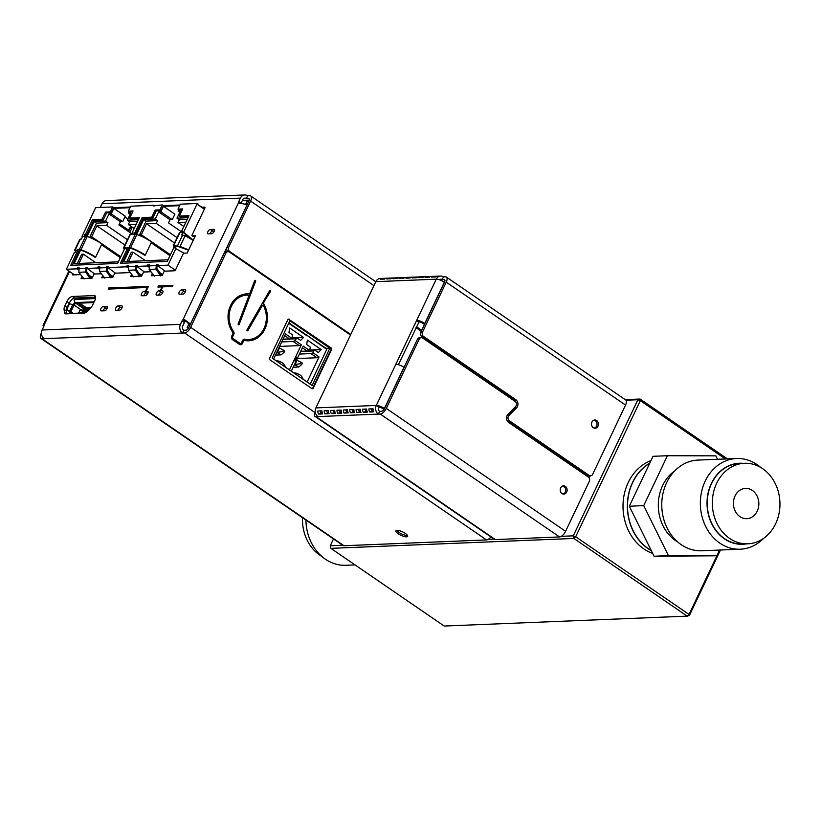 <?xml version="1.0" encoding="UTF-8"?>
<svg xmlns="http://www.w3.org/2000/svg" width="821" height="821" viewBox="0 0 821 821"><rect width="100%" height="100%" fill="white"/><g stroke="black" fill="none" stroke-linecap="round" stroke-linejoin="round"><path stroke-width="1.23" d="M84.091 307.926L84.717 307.649A1.273 1.067 87.7 0 0 83.845 308.275L90.546 308.008M83.116 309.62L83.321 309.373A1.273 1.067 87.7 0 0 83.732 311.108A1.273 0.585 124.4 0 1 83.537 311.056A1.273 0.585 124.4 0 1 83.393 310.81A1.273 1.016 -9 0 1 83.321 309.373L83.547 309.363A1.273 1.067 87.7 0 0 83.958 311.097L85.692 312.462M407.483 535.456A6.506 1.878 25.4 0 1 398.903 532.357A6.506 1.878 25.4 0 1 396.738 530.345M405.328 533.445A6.506 1.878 25.4 0 1 407.668 536.38A6.506 1.878 25.4 0 1 398.247 533.732A6.506 1.878 25.4 0 1 395.907 530.797A6.506 1.878 25.4 0 1 405.328 533.445M262.792 305.648A1.273 1.067 87.7 0 0 261.971 306.182L261.447 306.212A1.273 1.067 -92.3 0 1 262.279 305.669L262.792 305.648A1.273 1.067 87.7 0 1 263.767 306.284A22.218 18.637 -92.3 0 1 248.63 339.535A22.218 18.637 -92.3 0 1 244.791 339.217A2.535 2.135 87.7 0 0 242.606 340.438L241.456 342.86A1.273 1.067 -92.3 0 1 239.999 343.322L233.031 338.55A1.273 1.067 -92.3 0 1 232.63 336.815L233.78 334.393A2.535 2.135 87.7 0 0 233.544 331.499A22.218 18.637 -92.3 0 1 230.619 308.224A22.218 18.637 -92.3 0 1 246.823 295.139A22.218 18.637 -92.3 0 1 247.48 295.129A1.273 1.067 87.7 0 1 248.465 296.935L238.162 323.936A0.636 0.534 87.7 0 0 239.137 324.48L255.639 281.223A0.636 0.534 87.7 0 0 254.664 280.679L249.892 293.189A1.273 1.067 87.7 0 1 248.866 293.918A23.481 19.704 87.7 0 0 246.772 293.867A23.481 19.704 87.7 0 0 229.634 307.711A23.481 19.704 87.7 0 0 232.733 332.31A1.273 1.067 -92.3 0 1 232.846 333.757L231.696 336.179A2.535 2.135 87.7 0 0 232.517 339.648L239.486 344.42A2.535 2.135 87.7 0 0 242.38 343.496L243.529 341.084A1.273 1.067 -92.3 0 1 244.627 340.469A23.481 19.704 87.7 0 0 248.681 340.797A23.481 19.704 87.7 0 0 265.399 328.02A23.481 19.704 87.7 0 0 263.931 304.242L263.408 304.263A23.481 19.704 -92.3 0 1 264.937 327.907A23.481 19.704 -92.3 0 1 248.424 340.807M254.869 280.413A0.636 0.534 -92.3 0 1 255.115 281.244L238.613 324.5A0.636 0.534 -92.3 0 1 238.418 324.777M263.408 304.263A1.273 1.067 -92.3 0 1 263.408 302.826L270.458 291.506A0.636 0.534 87.7 0 0 269.575 290.778L246.977 329.857A0.636 0.534 87.7 0 0 247.86 330.586L261.971 306.182M269.729 290.603A0.636 0.534 -92.3 0 1 269.935 291.527L263.408 302.826M207.877 231.738A2.535 1.17 -55.6 0 0 207.826 233.78A2.535 1.17 -55.6 0 0 208.216 233.872L211.664 233.739A2.535 1.17 -55.6 0 0 213.901 231.85A2.535 1.17 -55.6 0 0 214.148 229.449A2.535 1.17 -55.6 0 0 213.758 229.346L210.299 229.49A2.535 1.17 -55.6 0 0 207.877 231.738M214.281 231.009L212.629 231.081A2.535 1.17 -55.6 0 0 210.197 233.328A2.535 1.17 -55.6 0 0 210.012 233.8M179.214 292.112A2.535 1.17 -55.6 0 0 179.152 294.154A2.535 1.17 -55.6 0 0 179.542 294.257L183.001 294.113A2.535 1.17 -55.6 0 0 185.228 292.225A2.535 1.17 -55.6 0 0 185.474 289.823A2.535 1.17 -55.6 0 0 185.084 289.721L181.636 289.864A2.535 1.17 -55.6 0 0 179.214 292.112M185.618 291.393L183.955 291.455A2.535 1.17 -55.6 0 0 181.533 293.713A2.535 1.17 -55.6 0 0 181.338 294.185M156.431 293.046A2.535 1.17 -55.6 0 0 156.37 295.078A2.535 1.17 -55.6 0 0 156.77 295.18L160.218 295.047A2.535 1.17 -55.6 0 0 162.445 293.159A2.535 1.17 -55.6 0 0 162.691 290.757A2.535 1.17 -55.6 0 0 162.301 290.655L160.926 290.706L162.743 286.868L172.389 286.478L172.913 285.38L158.412 285.965L157.889 287.063L162.055 286.898L160.228 290.737L158.853 290.788A2.535 1.17 -55.6 0 0 156.431 293.046M162.835 292.317L161.173 292.389A2.535 1.17 -55.6 0 0 158.751 294.636A2.535 1.17 -55.6 0 0 158.556 295.108M141.581 293.651A2.535 1.17 -55.6 0 0 141.53 295.683A2.535 1.17 -55.6 0 0 141.92 295.786L145.379 295.652A2.535 1.17 -55.6 0 0 147.606 293.764A2.535 1.17 -55.6 0 0 147.852 291.363A2.535 1.17 -55.6 0 0 147.462 291.26L146.076 291.311L148.427 286.375L108.731 287.986L108.218 289.084L147.216 287.494L145.389 291.342L144.003 291.393A2.535 1.17 -55.6 0 0 141.581 293.651M147.996 292.923L146.333 292.984A2.535 1.17 -55.6 0 0 143.911 295.242A2.535 1.17 -55.6 0 0 143.716 295.714M100.891 308.768A2.535 1.17 -55.6 0 0 100.839 310.8A2.535 1.17 -55.6 0 0 101.229 310.902L104.678 310.759A2.535 1.17 -55.6 0 0 106.915 308.87A2.535 1.17 -55.6 0 0 107.161 306.469A2.535 1.17 -55.6 0 0 106.771 306.366L103.313 306.51A2.535 1.17 -55.6 0 0 100.891 308.768M107.294 308.039L105.642 308.101A2.535 1.17 -55.6 0 0 103.21 310.359A2.535 1.17 -55.6 0 0 103.025 310.831M115.73 308.162A2.535 1.17 -55.6 0 0 115.679 310.194A2.535 1.17 -55.6 0 0 116.069 310.297L119.527 310.153A2.535 1.17 -55.6 0 0 121.754 308.265A2.535 1.17 -55.6 0 0 122.001 305.864A2.535 1.17 -55.6 0 0 121.611 305.771L118.162 305.905A2.535 1.17 -55.6 0 0 115.73 308.162M122.144 307.434L120.482 307.495A2.535 1.17 -55.6 0 0 118.06 309.753A2.535 1.17 -55.6 0 0 117.865 310.225M305.925 520.062A45.381 38.074 87.7 0 0 311.262 542.537A45.381 38.074 87.7 0 0 345.857 565.279L355.021 564.91M302.518 517.723A40.301 33.815 87.7 0 0 307.218 540.321A40.301 33.815 87.7 0 0 321.77 556.381M736.581 458.518L698.004 460.088A45.381 38.074 87.7 0 0 666.631 482.666A45.381 38.074 87.7 0 0 667.463 528.745A45.381 38.074 87.7 0 0 701.698 550.778L740.275 549.208A45.381 38.074 -92.3 0 1 706.039 527.174A45.381 38.074 -92.3 0 1 705.208 481.096A45.381 38.074 -92.3 0 1 736.581 458.518A45.381 38.074 -92.3 0 1 760.667 467.416M743.118 463.331A40.547 34.01 87.7 0 0 711.376 483.415A40.547 34.01 87.7 0 0 713.141 526.456A40.547 34.01 87.7 0 0 746.402 543.882M716.641 483.333A40.301 33.815 -92.3 0 1 744.493 463.28A40.301 33.815 -92.3 0 1 774.901 482.84A40.301 33.815 -92.3 0 1 775.629 523.767A40.301 33.815 -92.3 0 1 747.777 543.82A40.301 33.815 -92.3 0 1 717.369 524.25A40.301 33.815 -92.3 0 1 716.641 483.333M747.777 543.82L742.697 544.025A40.301 33.815 -92.3 0 1 712.289 524.465A40.301 33.815 -92.3 0 1 711.561 483.538A40.301 33.815 -92.3 0 1 739.413 463.485L744.493 463.28M677.612 541.891A40.301 33.815 -92.3 0 1 662.639 485.529A40.301 33.815 -92.3 0 1 674.718 470.915M651.145 550.368A48.367 40.578 -92.3 0 1 632.704 482.461A48.367 40.578 -92.3 0 1 649.688 463.331M757.229 511.155A15.158 12.715 -92.3 0 1 746.751 518.687A15.158 12.715 -92.3 0 1 735.318 511.339A15.158 12.715 -92.3 0 1 735.041 495.946A15.158 12.715 -92.3 0 1 745.519 488.413A15.158 12.715 -92.3 0 1 756.952 495.761A15.158 12.715 -92.3 0 1 757.229 511.155M597.975 426.181A4.126 3.458 87.7 0 0 597.77 421.758A4.126 3.458 87.7 0 0 594.322 420.044A4.126 3.458 87.7 0 0 591.931 422.045A4.126 3.458 87.7 0 0 594.65 428.213A4.126 3.458 87.7 0 0 597.975 426.181M593.727 420.229A3.931 3.294 -92.3 0 1 596.621 426.13A3.931 3.294 -92.3 0 1 594.055 428.08M560.651 487.91A4.126 3.458 -92.3 0 1 563.042 485.919A4.126 3.458 -92.3 0 1 566.49 487.623A4.126 3.458 -92.3 0 1 566.695 492.046A4.126 3.458 -92.3 0 1 563.37 494.088A4.126 3.458 -92.3 0 1 560.651 487.91M562.775 493.944A3.931 3.294 87.7 0 0 565.341 492.005A3.931 3.294 87.7 0 0 562.457 486.104M651.289 550.655A48.552 40.732 -92.3 0 1 632.57 482.368A48.552 40.732 -92.3 0 1 649.832 463.034M650.981 460.591A48.552 40.732 87.7 0 0 628.219 482.543A48.552 40.732 87.7 0 0 652.654 553.416M490.917 536.944A6.342 2.925 124.4 0 1 488.3 539.305L494.016 539.079M315.213 411.249L315.182 411.3A6.342 2.925 -55.6 0 0 315.048 416.401A6.342 2.925 -55.6 0 0 316.023 416.647L495.34 539.561L559.542 536.944L380.236 414.041A6.342 2.925 -55.6 0 0 386.291 408.406L419.131 339.247A3.171 2.658 87.7 0 1 421.327 337.667A3.171 2.658 87.7 0 1 422.753 338.098L515.126 401.418A3.171 2.658 87.7 0 1 515.567 406.59L508.025 414.195A5.08 4.259 -92.3 0 0 508.712 422.476L588.298 477.032A3.171 2.658 87.7 0 1 589.314 481.363L565.597 531.31A6.342 2.925 124.4 0 1 561.307 536.329L573.263 535.846L637.896 399.724L640.072 399.027L640.329 400.638L725.436 458.97M515.865 402.157A5.08 4.259 87.7 0 0 514.059 399.745L421.809 336.518A3.171 2.658 -92.3 0 1 420.793 332.177L422.517 332.115L446.234 282.157A6.342 2.925 -55.6 0 0 446.367 277.067L625.684 399.971A6.342 2.925 124.4 0 1 625.941 400.207L637.896 399.724L640.329 400.638L575.695 536.76L573.263 535.846L573.879 538.453L575.695 536.76L689.035 614.447L687.218 616.14L689.394 615.452L689.035 614.447L719.617 550.049L716.866 555.776L668.438 555.653L643.715 505.633L667.411 455.727L715.84 455.84L717.544 459.298M625.941 400.207A6.342 2.925 124.4 0 1 625.54 405.071L592.7 474.23A3.171 2.658 87.7 0 1 590.515 475.811L588.78 475.882A3.171 2.658 -92.3 0 1 587.354 475.451L507.645 420.814A3.171 2.658 -92.3 0 1 506.906 420.075M589.201 478.038L590.258 475.821M559.152 457.051L559.481 456.343M509.862 423.267L510.19 422.558M330.873 548.346L573.879 538.453L687.218 616.14L444.212 626.043L330.873 548.346L330.258 545.749L342.655 545.236M333.49 538.956L330.258 545.749M625.192 399.632L640.072 399.027L727.406 458.888M689.394 615.452L720.469 550.019M561.307 536.329A6.342 2.925 124.4 0 1 559.542 536.944M495.34 539.561A6.342 2.925 124.4 0 1 494.355 539.305L315.048 416.401M387.091 278.216L382.955 278.391A6.342 5.326 -92.3 0 0 382.812 278.391A6.342 5.326 -92.3 0 0 380.39 279.202L384.536 279.037A6.342 5.326 -92.3 0 1 386.948 278.227A6.342 5.326 -92.3 0 1 387.091 278.216M393.485 277.96L389.339 278.134A6.342 5.326 -92.3 0 0 389.195 278.134A6.342 5.326 -92.3 0 0 386.773 278.945L390.919 278.771A6.342 5.326 -92.3 0 1 393.341 277.96A6.342 5.326 -92.3 0 1 393.485 277.96M399.868 277.703L395.722 277.867A6.342 5.326 -92.3 0 0 395.578 277.878A6.342 5.326 -92.3 0 0 393.156 278.688L397.302 278.514A6.342 5.326 -92.3 0 1 399.724 277.703A6.342 5.326 -92.3 0 1 399.868 277.703M406.251 277.436L402.116 277.611A6.342 5.326 -92.3 0 0 401.962 277.611A6.342 5.326 -92.3 0 0 399.55 278.422L403.686 278.257A6.342 5.326 -92.3 0 1 406.108 277.447A6.342 5.326 -92.3 0 1 406.251 277.436M412.635 277.18L408.499 277.344A6.342 5.326 -92.3 0 0 408.355 277.354A6.342 5.326 -92.3 0 0 405.933 278.165L410.079 277.991A6.342 5.326 -92.3 0 1 412.491 277.18A6.342 5.326 -92.3 0 1 412.635 277.18M419.028 276.923L414.882 277.088A6.342 5.326 -92.3 0 0 414.738 277.088A6.342 5.326 -92.3 0 0 412.316 277.909L416.463 277.734A6.342 5.326 -92.3 0 1 418.884 276.923A6.342 5.326 -92.3 0 1 419.028 276.923M425.411 276.656L421.265 276.831A6.342 5.326 -92.3 0 0 421.122 276.831A6.342 5.326 -92.3 0 0 418.7 277.642L422.846 277.477A6.342 5.326 -92.3 0 1 425.268 276.667A6.342 5.326 -92.3 0 1 425.411 276.656M431.795 276.4L427.649 276.564A6.342 5.326 -92.3 0 0 427.505 276.574A6.342 5.326 -92.3 0 0 425.093 277.385L429.229 277.211A6.342 5.326 -92.3 0 1 431.651 276.4A6.342 5.326 -92.3 0 1 431.795 276.4M420.793 332.177L444.51 282.229A3.171 1.468 -55.6 0 0 444.582 279.684A3.171 1.468 -55.6 0 0 444.089 279.561L442.191 279.633L443.494 276.893A6.342 5.326 87.7 0 0 440.631 276.041A6.342 5.326 87.7 0 0 436.238 279.191A6.342 1.837 25.4 0 1 444.335 282.239L444.469 282.321M424.919 323.495L424.785 323.402A6.342 1.837 -154.6 0 0 416.688 320.364L436.238 279.191L375.833 281.654A6.342 5.326 -92.3 0 1 380.215 278.493L382.812 278.391M431.477 277.118L435.623 276.954A6.342 5.326 -92.3 0 1 438.034 276.143A6.342 5.326 -92.3 0 1 438.178 276.143L434.042 276.308A6.342 5.326 -92.3 0 0 433.899 276.308A6.342 5.326 -92.3 0 0 431.477 277.118M442.191 279.633A3.171 2.658 87.7 0 0 440.754 279.212A3.171 2.658 87.7 0 0 439.327 279.776L442.191 279.633M506.885 416.021A3.171 2.658 -92.3 0 1 507.204 415.631L514.746 408.037A5.08 4.259 87.7 0 0 515.886 406.21M507.204 415.631L508.928 415.559L516.471 407.965L514.746 408.037M508.928 415.559A3.171 2.658 87.7 0 0 509.369 420.742L507.645 420.814M587.354 475.451L589.078 475.38L509.369 420.742M589.078 475.38A3.171 2.658 87.7 0 0 590.515 475.811M422.517 332.115A3.171 2.658 87.7 0 0 423.533 336.446L421.809 336.518M514.059 399.745L515.783 399.673L423.533 336.446M515.783 399.673A5.08 4.259 -92.3 0 1 516.471 407.965M383.982 409.463L382.668 408.55A3.171 0.913 -154.6 0 0 378.614 407.031A3.171 2.658 87.7 0 0 379.641 411.372L381.539 411.29A3.171 1.468 -55.6 0 0 384.567 408.478L417.407 339.319A3.171 2.658 -92.3 0 1 419.593 337.739L421.327 337.667M416.432 326.666L421.696 330.278M464.85 366.022L465.548 367.428M415.99 327.62L421.245 331.222M462.192 364.196L462.89 365.602M416.688 320.364L395.845 364.278A6.342 1.837 25.4 0 1 403.942 367.315L404.065 367.408M384.515 408.571L384.392 408.489A6.342 1.837 -154.6 0 0 376.295 405.441A6.342 5.326 87.7 0 0 378.337 414.112L379.641 411.372M375.833 281.654L315.89 407.904L376.295 405.441L395.845 364.278M424.467 324.439L423.061 323.474A3.171 0.913 -154.6 0 0 419.018 321.955L398.39 364.688M378.614 407.031L376.295 405.441M316.023 416.647L317.922 416.575A6.342 5.326 -92.3 0 1 315.89 407.904M318.517 414.092L322.663 413.917A6.342 5.326 87.7 0 1 321.935 410.859L317.799 411.023A6.342 5.326 87.7 0 0 318.517 414.092L322.345 413.179M324.9 413.835L329.047 413.661A6.342 5.326 87.7 0 1 328.328 410.592L324.182 410.767A6.342 5.326 87.7 0 0 324.9 413.835L328.739 412.912M331.294 413.568L335.43 413.404A6.342 5.326 87.7 0 1 334.711 410.336L330.565 410.5A6.342 5.326 87.7 0 0 331.294 413.568L335.122 412.655M337.677 413.312L341.813 413.137A6.342 5.326 87.7 0 1 341.095 410.079L336.959 410.243A6.342 5.326 87.7 0 0 337.677 413.312L341.505 412.399M344.061 413.055L348.207 412.881A6.342 5.326 87.7 0 1 347.478 409.812L343.342 409.987A6.342 5.326 87.7 0 0 344.061 413.055L347.888 412.132M350.444 412.789L354.59 412.624A6.342 5.326 87.7 0 1 353.872 409.556L349.725 409.72A6.342 5.326 87.7 0 0 350.444 412.789L354.282 411.875M356.827 412.532L360.973 412.358A6.342 5.326 87.7 0 1 360.255 409.299L356.109 409.463A6.342 5.326 87.7 0 0 356.827 412.532L360.665 411.608M363.221 412.265L367.356 412.101A6.342 5.326 87.7 0 1 366.638 409.032L362.492 409.207A6.342 5.326 87.7 0 0 363.221 412.265L367.049 411.352M368.886 408.94A6.342 5.326 87.7 0 0 369.604 412.009L373.75 411.844A6.342 5.326 87.7 0 1 373.021 408.776L368.886 408.94M320.457 410.921A3.171 2.658 87.7 0 0 321.257 413.22M326.84 410.654A3.171 2.658 87.7 0 0 327.651 412.963M333.234 410.397A3.171 2.658 87.7 0 0 334.034 412.696M339.617 410.131A3.171 2.658 87.7 0 0 340.417 412.44M346 409.874A3.171 2.658 87.7 0 0 346.801 412.183M352.383 409.617A3.171 2.658 87.7 0 0 353.194 411.916M358.777 409.351A3.171 2.658 87.7 0 0 359.577 411.66M365.16 409.094A3.171 2.658 87.7 0 0 365.961 411.393M371.544 408.837A3.171 2.658 87.7 0 0 372.344 411.136L373.432 411.095M380.236 414.041L317.922 416.575M446.367 277.067A6.342 2.925 -55.6 0 0 445.393 276.81L443.494 276.893M418.669 321.965L416.35 320.375M434.206 277.016L434.042 276.308M369.604 412.009L372.344 411.136M427.823 277.272L427.649 276.564M421.43 277.529L421.265 276.831M415.046 277.796L414.882 277.088M408.663 278.052L408.499 277.344M402.28 278.309L402.116 277.611M395.886 278.576L395.722 277.867M389.503 278.832L389.339 278.134M383.12 279.089L382.955 278.391M716.866 555.776L654.05 556.238L629.327 506.218L653.023 456.312L667.411 455.727M763.551 538.381A45.381 38.074 -92.3 0 1 740.275 549.208M654.05 556.238L668.438 555.653M629.327 506.218L643.715 505.633M229.059 251.842L227.93 251.647M249.225 200.129L242.38 200.406M350.618 334.763L229.716 251.513A3.171 2.658 87.7 0 1 228.7 247.183L250.59 201.073A6.342 2.925 -55.6 0 0 250.733 195.983A6.342 2.925 -55.6 0 0 249.748 195.726L247.644 195.809A6.342 5.326 87.7 0 0 244.781 194.957A6.342 5.326 87.7 0 0 240.389 198.118L238.778 201.525A1.909 0.883 -55.6 0 0 238.542 202.736L239.209 203.198M128.589 230.106L119.425 223.825M129.81 232.425L132.14 227.499A10.16 2.935 25.4 0 1 133.125 227.786M131.719 228.402L130.508 227.571A8.949 2.586 25.4 0 0 129.502 228.166L128.055 231.224M78.744 312.863L79.75 310.749A1.909 1.601 -92.3 0 1 81.022 309.804L74.034 305.012L70.955 311.446L69.744 311.918A3.807 1.755 -55.6 0 0 69.221 313.714M73.038 304.971A3.807 1.755 124.4 0 1 75.009 302.446M73.839 305.422L73.828 305.412A1.837 0.534 -154.6 0 0 72.7 304.817L70.75 304.037A1.273 1.19 -11.3 0 0 69.067 304.673L67.25 308.511A1.273 1.19 168.7 0 0 67.876 310.071L69.826 310.851A1.837 0.534 -154.6 0 1 70.955 311.446L72.587 313.109M70.575 313.191A1.909 0.883 124.4 0 1 70.78 311.877M67.158 309.219L67.291 309.876A1.273 1.19 -11.3 0 0 68.01 310.728L69.939 311.508M74.034 305.012A1.909 0.883 124.4 0 1 75.85 303.318L75.686 303.329A1.837 1.539 -92.3 0 1 75.07 302.59L74.239 300.784A1.273 0.626 57.5 0 1 74.249 299.686A1.273 0.626 57.5 0 1 74.424 299.634L75.819 298.741L95.636 297.931M70.36 313.663L85.487 312.585M84.902 312.965L84.378 312.38L85.281 312.349L81.936 310.051L80.345 309.835M81.022 309.804L81.936 310.051L81.022 309.804M84.05 307.875L79.421 304.704L81.843 304.601L86.195 307.588M95.534 298.526L74.424 299.634M88.873 309.609L88.083 309.076L89.304 309.137A1.273 1.067 87.7 0 0 89.263 309.24M88.083 309.076L88.032 309.189A1.273 1.067 87.7 0 0 88.032 310.42M86.934 309.917L85.846 309.168L87.067 309.219A1.273 1.067 87.7 0 0 87.467 310.954M85.846 309.168L85.784 309.281A1.273 1.067 87.7 0 0 86.195 311.015L85.23 311.046L86.462 311.888M86.903 311.498L86.195 311.015M84.686 310.01L83.598 309.26L84.82 309.312A1.273 1.067 87.7 0 0 85.23 311.046M86.421 311.918L85.661 311.395A0.636 0.534 -92.3 0 1 85.507 311.241M85.815 312.38L83.958 311.097M84.378 312.38L81.033 310.092M79.421 304.704A1.909 1.601 87.7 0 0 80.284 304.96L82.244 304.878M85.979 307.598L82.911 305.494L82.336 306.705M82.911 305.494L81.546 305.125M81.648 304.909L81.176 305.905M83.691 308.593L83.321 309.373M365.858 411.27L365.868 409.433M366.053 409.063L365.396 410.428M346.093 410.726L347.817 411.916M347.499 410.233L346.914 409.843M354.046 411.075L352.62 410.941M353.913 410.295L353.677 410.808M248.568 293.928A1.273 1.067 -92.3 0 1 248.342 293.939L248.866 293.918M246.516 293.877A23.481 19.704 -92.3 0 1 248.342 293.939M244.114 340.489A1.273 1.067 87.7 0 0 243.016 341.105L241.867 343.527A2.535 2.135 -92.3 0 1 240.368 344.758M261.447 306.212L247.337 330.606A0.636 0.534 -92.3 0 1 247.183 330.781M244.104 339.206A2.535 2.135 -92.3 0 1 244.278 339.237A22.218 18.637 87.7 0 0 248.116 339.555A22.218 18.637 87.7 0 0 248.373 339.535M246.567 295.15A22.218 18.637 87.7 0 0 246.3 295.16A22.218 18.637 87.7 0 0 230.096 308.244A22.218 18.637 87.7 0 0 233.02 331.52A2.535 2.135 -92.3 0 1 233.256 334.414L232.107 336.836A1.273 1.067 87.7 0 0 232.517 338.57L239.486 343.342A1.273 1.067 87.7 0 0 240.317 343.465M148.406 286.406L108.783 288.017L108.28 289.084M147.216 287.494L145.44 291.373L146.076 291.311M172.892 285.41L158.463 285.995L157.95 287.063M162.055 286.898L160.28 290.767L160.926 290.706M152.285 273.598L151.259 275.764L162.301 275.312L164.262 271.197L174.442 270.776A1.273 0.585 -55.6 0 0 175.653 269.657L183.473 253.186L187.188 253.032L195.521 235.473L191.816 235.627L204.84 208.175A1.273 0.585 -55.6 0 0 204.87 207.159A1.273 0.585 -55.6 0 0 204.675 207.108L201.853 207.22M82.008 276.544L81.012 278.627L92.065 278.175L94.015 274.06L101.219 273.762M131.576 274.44L130.549 276.605L141.592 276.154L143.552 272.038L150.859 271.741M102.717 275.702L101.722 277.775L112.775 277.334L114.724 273.208L130.149 272.582M194.71 237.187L191.816 235.627M72.72 273.629L72.617 273.855A1.273 0.585 -55.6 0 0 72.587 274.871A1.273 0.585 -55.6 0 0 72.792 274.922L80.509 274.604M66.922 301.533L64.838 305.925A5.716 2.637 -55.6 0 0 64.069 309.291L64.459 312.401A5.716 2.637 -55.6 0 0 65.095 313.622A5.716 2.637 -55.6 0 0 65.978 313.848L83.927 313.119A5.716 2.637 -55.6 0 0 86.913 311.477L90.331 308.224A5.716 2.637 -55.6 0 0 92.794 304.786L94.877 300.394A5.716 2.637 -55.6 0 0 95 295.806A5.716 2.637 -55.6 0 0 94.117 295.581L72.371 296.473A5.716 2.637 -55.6 0 0 66.922 301.533L69.241 303.123L67.158 307.516A5.716 2.637 -55.6 0 0 66.398 310.882L66.758 313.817M95.657 297.202L74.69 298.064A5.716 2.637 -55.6 0 0 69.241 303.123M350.495 335.03L229.459 252.068A3.171 2.658 87.7 0 0 228.022 251.637A3.171 2.658 87.7 0 0 225.837 253.217L224.112 253.289A3.171 2.658 -92.3 0 1 226.298 251.708L228.022 251.637M227.992 251.585A3.171 2.658 -92.3 0 1 226.976 247.254L248.866 201.145A3.171 1.468 -55.6 0 0 248.937 198.6A3.171 1.468 -55.6 0 0 248.445 198.466L246.341 198.559A3.171 2.658 87.7 0 0 244.904 198.128A3.171 2.658 87.7 0 0 242.718 199.708L241.097 203.115A1.909 0.883 -55.6 0 0 240.933 203.536M41.419 332.916L41.183 333.408A6.342 2.925 -55.6 0 0 41.05 338.509A6.342 2.925 -55.6 0 0 42.035 338.755L44.139 338.673A6.342 5.326 -92.3 0 1 42.097 330.001L43.718 326.594A1.909 0.883 -55.6 0 0 43.954 325.383L43.061 325.444L68.902 271.002M42.035 338.755L343.978 545.729A6.342 2.925 124.4 0 1 342.993 545.472L41.05 338.509M350.752 334.475L229.716 251.513M188.389 328.308L187.157 327.466L188.779 324.059L186.039 320.97L185.31 321.309A1.909 0.883 -55.6 0 0 184.386 322.55L182.765 325.958A3.171 2.658 87.7 0 0 183.791 330.288L185.895 330.206A3.171 1.468 -55.6 0 0 188.922 327.394L224.112 253.289M183.791 330.288L182.488 333.039L184.592 332.946A6.342 2.925 -55.6 0 0 190.646 327.322L225.837 253.217M488.3 539.305A6.342 2.925 124.4 0 1 486.535 539.92L184.592 332.946M69.559 271.453L43.954 325.383L43.38 325.157L43.975 325.485M247.644 195.809L246.341 198.559L243.519 198.672M245.653 204.275L247.111 201.217L248.835 201.145L247.213 204.552L239.445 203.187M185.977 320.919L184.253 319.42L182.991 319.718A1.909 0.883 -55.6 0 0 182.057 320.96L180.446 324.367A6.342 5.326 87.7 0 0 182.488 333.039L44.139 338.673M187.157 327.466L188.892 327.394L190.503 323.987L184.253 319.42M188.779 324.059L190.503 323.987L247.213 204.552M185.31 321.309L182.991 319.718L238.542 202.736M100.275 207.446A1.909 0.883 -55.6 0 0 100.429 207.159L102.04 203.752A6.342 5.326 -92.3 0 1 106.432 200.591L244.781 194.957M263.921 302.805A1.273 1.067 87.7 0 0 263.931 304.242M289.29 319.266A1.273 1.067 87.7 0 0 287.843 319.728L269.596 358.151A1.273 1.067 87.7 0 0 270.006 359.885L311.816 388.549A1.273 1.067 87.7 0 0 313.263 388.087L331.51 349.664A1.273 1.067 87.7 0 0 331.099 347.93L288.776 319.287L330.586 347.95A1.273 1.067 -92.3 0 1 330.986 349.684L312.75 388.107A1.273 1.067 -92.3 0 1 312.124 388.692M343.978 545.729L486.535 539.92M74.506 274.85L66.378 269.278L76.835 268.847L78.262 269.77M173.919 247.388A20.566 5.942 25.4 0 1 173.252 245.941A2.791 0.811 25.4 0 1 173.262 245.725A2.791 0.811 25.4 0 1 173.734 245.53L175.509 245.458L174.042 247.131L167.268 261.396L120.389 263.305L127.163 249.04L126.475 249.071L127.255 247.419L129.041 247.347A2.791 0.811 25.4 0 1 130.601 247.675A20.566 5.942 25.4 0 1 145.286 255.115L151.546 241.949A20.566 5.942 -154.6 0 0 136.861 234.498A2.791 0.811 -154.6 0 0 135.291 234.17L133.515 234.242L134.983 232.569L142.105 217.586L151.762 217.196L155.159 210.053L159.879 209.868L162.23 204.922L153.465 205.927L153.773 205.271L130.683 206.215L128.333 211.151L133.064 210.956L129.677 218.088L139.344 217.698L132.222 232.682L132.91 232.651L132.13 234.303L130.354 234.375A2.791 0.811 -154.6 0 0 129.872 234.58L123.622 247.747A2.791 0.811 25.4 0 1 124.104 247.552L125.88 247.48L124.402 249.153L117.629 263.418L70.75 265.327L77.533 251.062L76.835 251.093L77.626 249.44L79.401 249.368A2.791 0.811 25.4 0 1 80.971 249.697A20.566 5.942 25.4 0 1 95.647 257.137L101.907 243.97A20.566 5.942 -154.6 0 0 87.221 236.52A2.791 0.811 -154.6 0 0 85.651 236.191L83.875 236.263L85.353 234.59L92.465 219.607L102.132 219.217L105.519 212.075L110.25 211.89L112.59 206.943L95.647 207.641L82.018 236.345L82.705 236.315L81.402 239.065L80.366 239.106L79.924 239.989M75.511 251.472L75.152 250.077L76.189 250.036L74.885 252.786L74.198 252.806L66.378 269.278M76.835 268.847L77.359 267.759L78.652 268.59M84.04 278.976L78.847 272.274L79.083 267.687L77.359 267.759M90.228 278.719L85.61 271.997L85.989 267.4L86.872 268.036L86.441 271.238L91.264 278.206M94.795 274.029L87.19 268.426L87.714 267.328L85.989 267.4M87.19 268.426L97.545 268.005L98.068 266.907L99.362 267.738M104.76 278.124L99.557 271.433L99.793 266.835L98.068 266.907M110.938 277.878L106.32 271.156L106.699 266.558L107.582 267.194L107.151 270.396L111.974 277.365M115.504 273.177L107.9 267.584L108.423 266.486L106.699 266.558M107.9 267.584L126.475 266.825L126.988 265.727L128.292 266.568M133.679 276.954L128.476 270.253L128.712 265.665L126.988 265.727M139.868 276.698L135.249 269.976L135.619 265.378L136.502 266.014L136.07 269.216L140.894 276.184M144.424 271.997L136.83 266.404L137.343 265.306L135.619 265.378M136.83 266.404L147.185 265.983L147.698 264.885L149.001 265.717M154.389 276.102L149.196 269.411L149.432 264.814L147.698 264.885M160.577 275.856L155.959 269.134L156.329 264.536L157.211 265.173L156.78 268.375L161.604 275.343M165.134 271.156L157.54 265.563L158.053 264.465L156.329 264.536M157.54 265.563L167.997 265.142L175.817 248.671L175.119 248.701L176.423 245.951L180.015 246.464L188.686 249.871M193.202 240.358L185.125 235.709L181.636 234.98L182.939 232.23L183.637 232.199L197.266 203.495L180.312 204.183L177.972 209.129L182.703 208.934L179.306 216.067L188.974 215.677L181.862 230.66L182.549 230.629L181.769 232.281L179.994 232.353A2.791 0.811 -154.6 0 0 179.512 232.559L173.262 245.725M89.048 275.251L92.424 277.416M183.637 232.199L193.274 240.204M204.347 209.222L198.066 204.922L198.374 204.265L197.266 203.495M159.397 272.387L162.691 274.501M147.185 265.983L148.611 266.907M138.687 273.229L141.982 275.343M126.475 266.825L127.902 267.749M109.757 274.409L113.134 276.574M97.545 268.005L98.982 268.929M162.23 204.922L163.348 205.691L160.998 210.628L159.879 209.868M160.998 210.628L156.267 210.823L155.159 210.053M156.267 210.823L152.88 217.955L151.762 217.196M152.88 217.955L143.213 218.355L142.105 217.586M143.213 218.355L136.101 233.338L134.983 232.569M136.101 233.338L134.295 232.6M135.414 233.359L135.024 234.18M168.018 259.805L123.776 261.612L130.19 248.106L128.374 248.188L127.768 249.451M128.374 248.188L127.255 247.419M121.898 263.243L128.281 249.8L127.163 249.04M182.375 231.009L181.862 230.66M188.584 216.498L180.425 216.836L179.306 216.067M182.303 209.766L179.081 209.889L177.972 209.129M112.59 206.943L113.709 207.713L130.282 207.036M153.773 205.271L154.666 205.876M163.348 205.691L179.922 205.014M198.169 204.696L204.45 209.006M74.814 250.754L80.366 239.106M113.709 207.713L111.358 212.649L110.25 211.89M111.358 212.649L106.627 212.844L105.519 212.075M106.627 212.844L103.241 219.977L102.132 219.217M103.241 219.977L93.584 220.377L92.465 219.607M93.584 220.377L86.462 235.36L85.353 234.59M86.462 235.36L84.655 234.621M85.774 235.381L85.384 236.212M118.388 261.827L74.136 263.633L80.55 250.128L78.734 250.21L78.139 251.472M78.734 250.21L77.626 249.44M72.258 265.265L78.642 251.821L77.533 251.062M124.279 249.41A20.566 5.942 25.4 0 1 123.612 247.963A2.791 0.811 25.4 0 1 123.622 247.747M132.735 233.031L132.222 232.682M138.944 218.53L130.785 218.858L129.677 218.088M132.674 211.787L129.451 211.91L128.333 211.151M132.027 233.954L118.891 224.944L120.4 221.762L122.647 221.67L125.254 216.19L113.821 208.349L129.975 207.692M181.667 231.933L168.531 222.922L170.039 219.741L172.287 219.648L174.894 214.158L163.461 206.328L179.614 205.671M191.467 239.311L182.939 232.23M183.925 253.166L175.817 248.671M182.17 230.875L181.503 232.292M136.676 234.437L143.767 219.515L155.22 219.043L158.607 211.91L160.854 211.818L163.461 206.328M178.793 209.694L178.116 211.12L180.353 211.028L176.967 218.16L188.009 217.709M175.119 246.279L174.463 247.111M132.53 232.897L131.863 234.313M87.036 236.458L94.128 221.537L105.591 221.065L108.977 213.932L111.215 213.84L113.821 208.349M129.154 211.715L128.476 213.142L130.724 213.05L127.337 220.182L138.369 219.73M127.912 218.971L124.905 216.918M125.49 248.301L124.823 249.132M127.45 239.691L106.607 225.406L107.91 222.655L105.591 221.065M108.977 213.932L120.4 221.762M127.337 220.182L129.656 221.773L128.353 224.523L134.203 228.525M177.09 237.669L156.247 223.384L157.55 220.633L155.22 219.043M158.607 211.91L170.039 219.741M176.967 218.16L179.296 219.751L177.993 222.501L183.832 226.504M188.543 250.159L176.423 245.951M187.198 219.433L179.296 219.751M157.55 220.633L146.087 221.106L143.767 219.515M128.64 261.417L133.033 252.16L131.309 252.232L126.916 261.489M146.087 221.106L139.57 234.827L142.526 236.848M151.156 242.77L169.988 255.67M145.286 255.115L144.455 255.157A19.037 5.501 -154.6 0 0 130.867 248.26L130.19 248.106M137.559 221.454L129.656 221.773M107.91 222.655L96.447 223.127L94.128 221.537M79.001 263.438L83.403 254.182L81.669 254.253L77.277 263.51M96.447 223.127L89.93 236.848L92.886 238.87M101.517 244.791L120.348 257.691M95.647 257.137L94.826 257.178A19.037 5.501 -154.6 0 0 81.228 250.282L80.55 250.128M124.915 245.027L96.878 225.806L106.607 225.406M111.215 213.84L122.647 221.67M130.139 214.271L128.476 213.142M128.353 224.523L136.255 224.195M174.555 243.006L146.507 223.774L156.247 223.384M160.854 211.818L172.287 219.648M177.993 222.501L185.895 222.173M179.778 212.249L178.116 211.12M139.57 234.827L141.294 234.755L146.507 223.774M145.533 260.729L133.033 252.16M141.294 234.755L170.429 254.726M89.93 236.848L91.665 236.776L96.878 225.806M95.903 262.751L83.403 254.182M91.665 236.776L120.8 256.747M128.589 231.594L130.508 227.571M167.997 265.142L175.335 270.171M294.329 372.991L294 373.001A9.524 7.984 -92.3 0 1 294.329 372.991A9.524 7.984 -92.3 0 1 297.664 373.709L299.121 374.417A8.672 7.276 -92.3 0 1 303.185 379.302L307.146 382.011L319.051 356.94L316.968 357.74L297.284 358.551M302.405 347.765L307.198 351.039L309.271 350.239L303.206 346.082L291.301 371.154L295.252 373.863A8.672 7.276 -92.3 0 1 299.121 374.417M309.271 350.239L310.143 348.391A1.273 1.067 -92.3 0 0 309.733 346.657L306.695 344.574L307.372 340.089L321.216 349.582L309.353 350.064M319.051 356.94L312.986 352.784L310.913 353.584L316.968 357.74M305.925 334.578L326.768 349.377L310.235 384.197M288.889 322.94L305.946 335.112L306.212 334.568M296.72 357.156L294.021 360.398L295.765 361.599L296.72 357.156M295.468 361.394L296.258 357.71M284.713 335.625L289.495 338.909L291.568 338.108L292.44 336.261A1.273 1.067 -92.3 0 0 292.04 334.527L288.992 332.443L289.669 327.959L303.513 337.452L291.65 337.934M291.568 338.108L285.503 333.952L273.598 359.023L277.549 361.733A8.672 7.276 -92.3 0 1 281.418 362.287A8.672 7.276 -92.3 0 1 285.492 367.172L289.444 369.881L301.348 344.81L295.283 340.653L293.21 341.454L299.275 345.61L279.592 346.411M301.348 344.81L299.275 345.61M276.626 360.86L276.297 360.871A9.524 7.984 -92.3 0 1 276.626 360.86A9.524 7.984 -92.3 0 1 279.961 361.579L281.418 362.287M306.88 335.748L307.136 335.204M307.198 351.039L300.722 351.306M321.216 349.582L318.353 352.558L315.315 350.475A1.273 1.067 -92.3 0 0 313.858 350.936L312.986 352.784M299.419 354.056L310.913 353.584M303.513 337.452L300.65 340.428L297.613 338.344A1.273 1.067 -92.3 0 0 296.165 338.806L295.283 340.653M281.716 341.926L293.21 341.454M289.495 338.909L283.029 339.176M294.472 364.483L298.782 366.997L293.159 367.233M276.769 352.342L281.09 354.867L275.466 355.103M296.555 360.091L301.153 362.246L300.465 363.693L301.697 364.534L302.385 363.087L301.153 362.246M298.782 366.997L301.697 364.534M278.853 347.96L279.458 347.93L277.375 352.322L282.763 351.562L283.994 352.404L284.682 350.957L279.458 347.93M281.09 354.867L283.994 352.404M300.465 363.693L295.067 364.452L297.151 360.06M283.45 350.115L282.763 351.562M307.978 336.025L326.768 349.377M325.999 348.34L329.857 348.176L289.905 320.795L272.182 358.12L312.134 385.501L329.857 348.176M85.63 312.503L82.993 310.215L83.845 308.275M446.234 282.157L625.54 405.071M386.291 408.406L565.597 531.31M384.392 408.489L403.942 367.315M444.089 279.561L444.869 280.094M424.785 323.402L444.335 282.239M419.131 339.247L417.407 339.319M67.876 310.071L68.01 310.728M75.85 303.318L83.526 308.583M93.84 302.58L75.665 303.318M84.419 312.627L80.499 309.948M69.826 310.851L72.7 304.817M94.21 301.81L75.07 302.59M82.562 305.504L81.997 306.715M84.82 309.312L85.784 309.281M87.067 309.219L88.032 309.189M120.482 307.495L118.162 305.905M122.237 306.202L121.611 305.771M105.642 308.101L103.313 306.51M107.397 306.797L106.771 306.366M146.333 292.984L144.003 291.393M148.088 291.691L147.462 291.26M161.173 292.389L158.853 290.788M162.927 291.086L162.301 290.655M183.955 291.455L181.636 289.864M185.71 290.152L185.084 289.721M214.384 229.777L213.758 229.346M212.629 231.081L210.299 229.49M74.106 274.871L72.617 273.855M67.158 307.516L64.838 305.925M66.398 310.882L64.069 309.291M66.542 313.827L64.459 312.401M95.534 296.555L94.117 295.581M74.69 298.064L72.371 296.473M226.976 247.254L228.7 247.183M373.945 285.626L250.59 201.073M248.445 198.466L249.235 199.01M190.646 327.322L314.741 412.378M238.778 201.525L241.097 203.115M184.386 322.55L182.057 320.96M102.04 203.752L240.389 198.118M42.097 330.001L180.446 324.367M130.354 234.375L124.104 247.552M79.401 249.368L85.651 236.191M78.559 268.785L85.466 268.498M99.269 267.933L106.176 267.656M128.199 266.763L135.096 266.476M148.909 265.912L155.805 265.635M177.459 245.91L182.673 234.939M179.994 232.353L173.734 245.53M129.041 247.347L135.291 234.17M130.601 247.675L136.861 234.498M180.015 246.464L185.125 235.709M149.196 269.411L155.959 269.134M128.476 270.253L135.249 269.976M99.557 271.433L106.32 271.156M78.847 272.274L85.61 271.997M80.971 249.697L87.221 236.52M241.867 343.527L242.38 343.496M243.016 341.105L243.529 341.084M269.935 291.527L270.458 291.506M247.337 330.606L247.86 330.586M244.278 339.237L244.791 339.217M239.486 343.342L239.999 343.322M232.517 338.57L233.031 338.55M232.107 336.836L232.63 336.815M233.256 334.414L233.78 334.393M233.02 331.52L233.544 331.499M238.613 324.5L239.137 324.48M255.115 281.244L255.639 281.223M312.75 388.107L313.263 388.087M330.986 349.684L331.51 349.664M330.586 347.95L331.099 347.93M300.64 351.48L313.858 350.936M282.947 339.35L296.165 338.806M288.715 323.3L305.946 335.112M386.948 278.227L389.195 278.134M393.341 277.96L395.578 277.878M399.724 277.703L401.962 277.611M406.108 277.447L408.355 277.354M412.491 277.18L414.738 277.088M418.884 276.923L421.122 276.831M425.268 276.667L427.505 276.574M431.651 276.4L433.899 276.308M438.034 276.143L440.631 276.041M74.249 299.686L75.655 298.793M91.11 307.382L84.717 307.649M375.802 281.716L250.733 195.983M74.629 250.282L79.811 239.363M248.455 293.939L248.979 293.918M243.888 340.469L244.412 340.448M248.116 339.555L248.63 339.535M240.06 343.517L240.574 343.496M246.3 295.16L246.823 295.139M308.419 350.567L314.741 350.31M290.726 338.437L297.038 338.18M326.779 348.874L307.998 335.994M305.966 334.599L288.9 322.91"/></g></svg>
